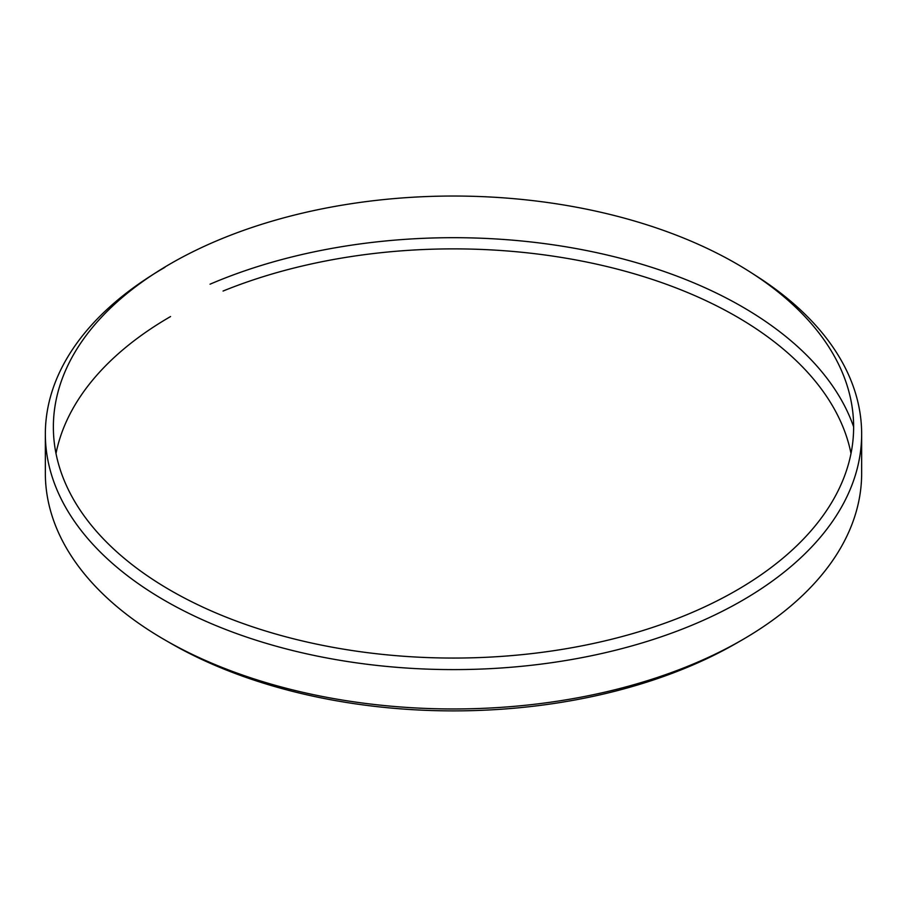 <?xml version="1.0" encoding="UTF-8"?>
<svg xmlns="http://www.w3.org/2000/svg" width="907" height="907" viewBox="0 0 907 907"><rect width="100%" height="100%" fill="white"/><g stroke="black" fill="none" stroke-linecap="round" stroke-linejoin="round"><path stroke-width="1.36" d="M170.561 263.699A400.134 231.013 0 0 0 156.14 272.474A400.134 231.013 0 0 0 178.067 594.618A400.134 231.013 0 0 0 736.439 590.4A400.134 231.013 0 0 0 750.86 272.474A400.134 231.013 0 0 0 170.561 263.699M750.86 272.474L756.812 276.295A408.15 235.639 180 0 1 861.65 433.965A408.15 235.639 180 0 1 742.107 600.593A408.15 235.639 180 0 1 297.303 651.668A408.15 235.639 180 0 1 45.35 433.965A408.15 235.639 180 0 1 150.188 276.295L156.14 272.474M153.192 274.379A408.15 235.639 180 0 1 164.893 267.338M736.427 643.222L742.107 639.945L736.427 643.233A400.112 231.002 180 0 1 736.427 643.233L736.427 643.222A400.112 231.002 180 0 1 170.573 643.222L164.893 639.945A408.15 235.639 0 0 0 742.107 639.945L742.107 639.945A408.15 235.639 0 0 0 861.65 473.329L861.65 433.965M55.996 453.511A400.112 231.002 180 0 1 170.573 316.543M45.35 433.965L45.35 473.329A408.15 235.639 0 0 0 164.893 639.945M853.634 426.846A408.15 235.639 0 0 0 210.039 284.197M223.077 291.034A400.112 231.002 180 0 1 851.004 453.511"/></g></svg>

